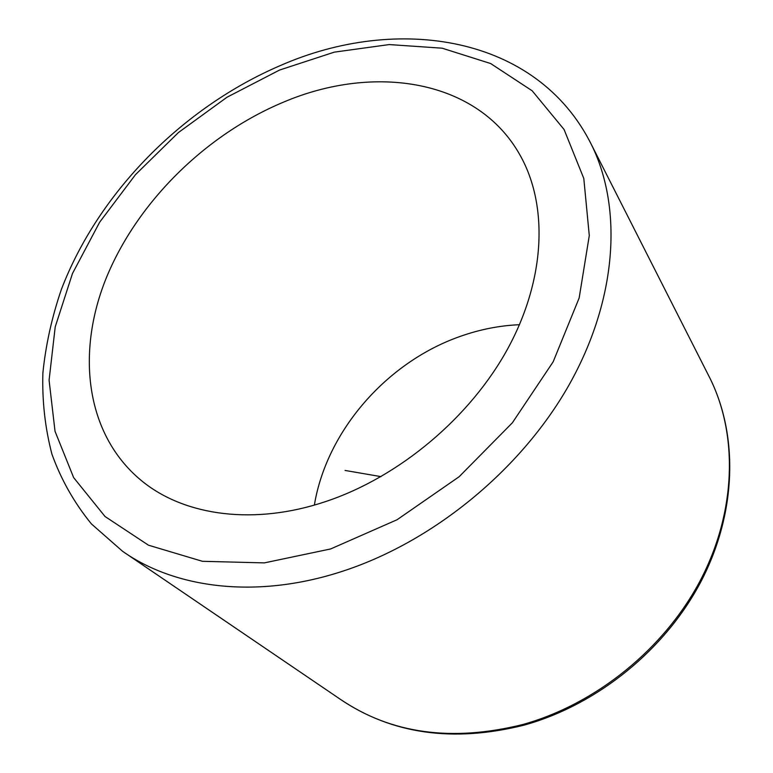 <?xml version="1.0" encoding="UTF-8"?>
<svg xmlns="http://www.w3.org/2000/svg" width="773" height="773" viewBox="0 0 773 773"><rect width="100%" height="100%" fill="white"/><g stroke="black" fill="none" stroke-linecap="round" stroke-linejoin="round"><path stroke-width="1.16" d="M282.995 102.355C205.125 134.995 136.782 202.661 105.94 278.782C75.541 354.691 86.218 436.735 143.256 482.101C185.926 516.026 254.704 525.427 325.578 501.59C399.428 477.018 470.506 417.265 508.17 347.927C545.709 278.454 548.154 205.203 520.21 155.441C478.052 79.484 374.461 63.222 282.995 102.355M519.485 324.699C499.474 325.568 479.704 329.472 460.186 336.41C386.915 362.044 326.679 430.754 314.369 505.069M381.041 476.641L345.067 470.448M524.278 725.093C453.355 742.843 391.988 734.215 340.178 699.198C390.935 733.741 451.819 742.177 522.838 724.504C596.186 704.058 664.664 648.499 700.57 580.011C736.311 511.378 738.002 435.073 710.145 378.596L708.242 374.857M279.546 70.053L226.991 97.243L178.418 132.55L135.468 174.679L99.669 222.189L72.478 273.507L55.221 326.853L49.086 380.21L55.028 431.305L73.657 477.627L105.022 516.49L148.464 545.197L202.42 561.304L264.318 562.889L330.631 548.956L397.09 519.727L459.123 476.738L512.344 422.821L553.168 361.803L579.161 297.982L589.287 235.601L583.799 178.447L564.068 129.487L532.172 90.789L490.652 63.541L442.127 48.187L389.196 44.573L334.274 52.149L279.546 70.053M524.538 725.016C597.664 704.561 665.418 649.504 701.101 581.306C736.592 512.972 738.515 436.165 710.145 378.596L591.509 144.802C536.964 34.959 396.945 14.281 280.299 65.579C182.65 107.447 98.345 192.709 61.396 289.382C51.888 317.143 45.713 345.048 42.873 373.079C42.071 400.955 45.085 427.981 51.926 454.157C61.057 479.55 74.218 502.808 91.417 523.92L122.501 551.226C175.326 588.611 256.356 598.93 340.458 571.923C431.836 542.907 520.77 470.322 569.092 384.877C617.289 299.248 622.758 208.179 591.509 144.802L589.21 140.28M145.875 484.101L143.256 482.101M340.178 699.198L125.96 553.584"/></g></svg>
